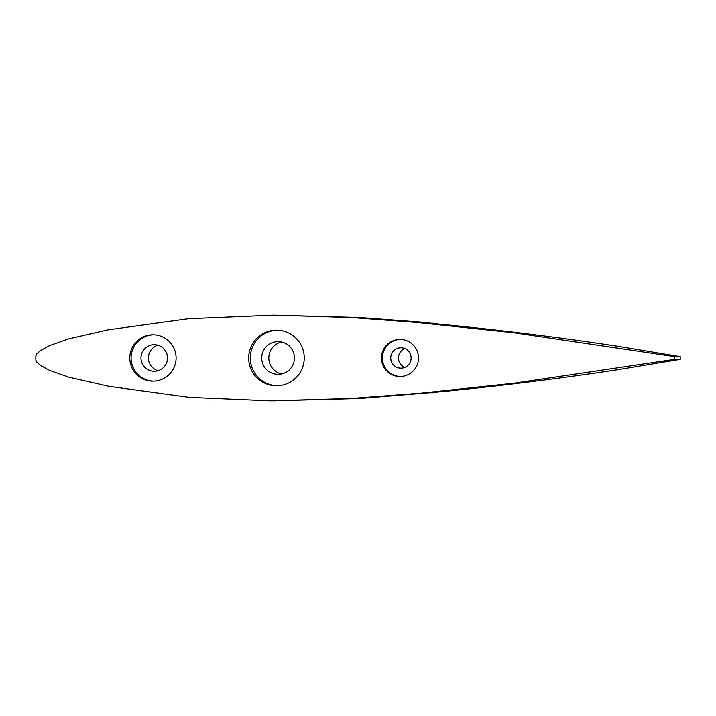 <?xml version="1.0" encoding="UTF-8"?>
<svg xmlns="http://www.w3.org/2000/svg" width="716" height="716" viewBox="0 0 716 716"><rect width="100%" height="100%" fill="white"/><g stroke="black" fill="none" stroke-linecap="round" stroke-linejoin="round"><path stroke-width="1.07" d="M381.44 357.973A18.553 18.526 90 0 1 399.967 339.42A18.553 18.526 90 0 1 418.493 357.973A18.553 18.526 90 0 1 399.967 376.526A18.553 18.526 90 0 1 381.44 357.973M400.45 376.518A18.553 18.526 90 0 1 382.407 357.973A18.553 18.526 90 0 1 400.45 339.429M248.667 357.973A27.826 27.79 90 0 1 276.457 330.139A27.826 27.79 90 0 1 304.246 357.973A27.826 27.79 90 0 1 276.457 385.799A27.826 27.79 90 0 1 248.667 357.973M277.262 385.79A27.826 27.79 90 0 1 250.287 357.973A27.826 27.79 90 0 1 277.262 330.157M129.784 357.973A23.189 23.154 90 0 1 152.947 334.784A23.189 23.154 90 0 1 176.1 357.973A23.189 23.154 90 0 1 152.947 381.163A23.189 23.154 90 0 1 129.784 357.973M153.591 381.154A23.189 23.154 90 0 1 131.082 357.973A23.189 23.154 90 0 1 153.591 334.793M411.127 357.973A10.203 10.185 -90 0 0 400.933 347.77A10.203 10.185 -90 0 0 390.748 357.973A10.203 10.185 -90 0 0 400.933 368.176A10.203 10.185 -90 0 0 411.127 357.973M404.809 348.531A10.203 10.185 -90 0 0 404.809 367.415M294.437 357.973A16.387 16.361 -90 0 0 278.077 341.586A16.387 16.361 -90 0 0 261.707 357.973A16.387 16.361 -90 0 0 278.077 374.361A16.387 16.361 -90 0 0 294.437 357.973M281.621 341.971A16.387 16.361 -90 0 0 281.621 373.967M167.517 357.973A13.3 13.273 -90 0 0 154.244 344.673A13.3 13.273 -90 0 0 140.963 357.973A13.3 13.273 -90 0 0 154.244 371.264A13.3 13.273 -90 0 0 167.517 357.973M157.95 345.202A13.3 13.273 -90 0 0 157.95 370.736M35.8 358L35.925 360.336L36.999 362.457L40.812 365.599L49.61 370.44L68.772 377.18L108.492 386.255L189.158 397.344L270.174 400.808L351.413 398.445L421.098 393.147L513.623 383.275L674.517 359.387L674.517 356.613L513.632 332.725L416.452 322.424L351.449 317.555L273.575 315.192L188.487 318.71L107.865 329.87L68.315 338.945L49.35 345.685L40.66 350.5L36.937 353.615L35.916 355.709L35.8 358M273.575 400.808L360.121 398.445L434.111 392.377M434.111 323.623L425.161 322.424L360.148 317.555L273.575 315.192M434.111 323.247L430.173 323.247C492.599 329.091 554.811 336.717 616.807 346.123L680.2 356.613L680.2 359.387L674.517 359.387M680.2 359.387L616.807 369.877C554.811 379.283 492.599 386.909 430.173 392.744L434.111 392.744M680.2 356.613L674.517 356.613"/></g></svg>

